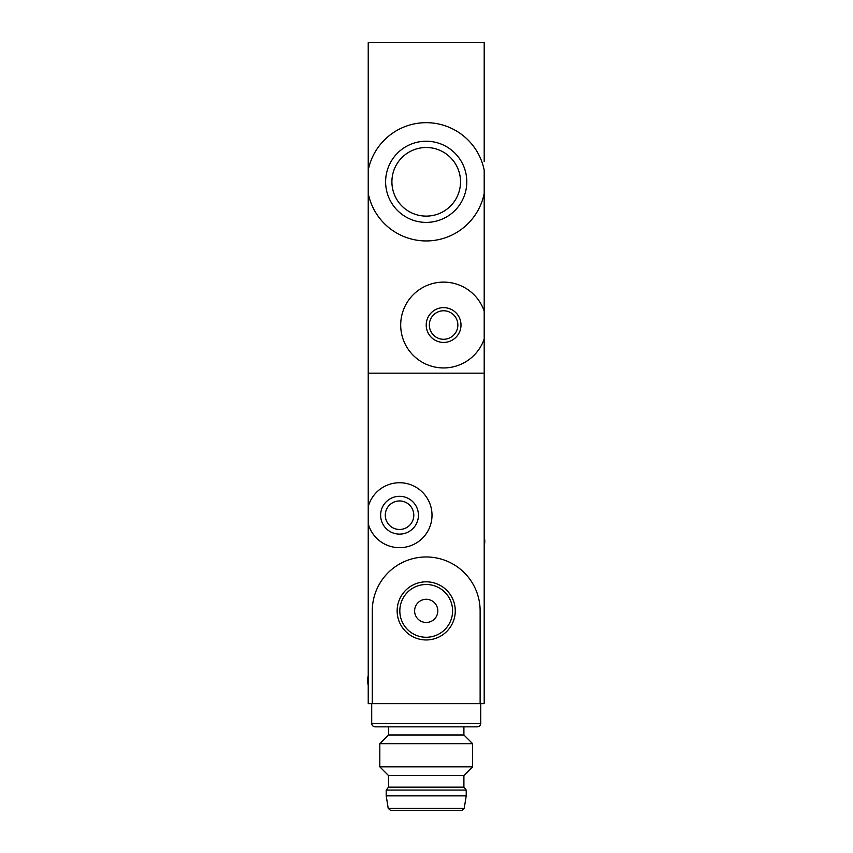<?xml version="1.0" encoding="UTF-8"?>
<svg xmlns="http://www.w3.org/2000/svg" width="853" height="853" viewBox="0 0 853 853"><rect width="100%" height="100%" fill="white"/><g stroke="black" fill="none" stroke-linecap="round" stroke-linejoin="round"><path stroke-width="1.28" d="M484.195 202.108L484.195 193.46A59.145 59.145 0 0 1 368.229 193.46L368.229 170.152A59.145 59.145 0 0 1 484.195 170.152L484.195 338.95A42.906 42.906 0 0 1 418.194 359.603A42.906 42.906 0 0 1 418.194 290.457A42.906 42.906 0 0 1 484.195 311.11M385.62 181.806A40.592 40.592 0 0 1 426.212 141.225A40.592 40.592 0 0 1 466.794 181.806A40.592 40.592 0 0 1 426.212 222.398A40.592 40.592 0 0 1 385.62 181.806M426.212 325.025A17.391 17.391 0 0 1 452.303 309.97A17.391 17.391 0 0 1 452.303 340.091A17.391 17.391 0 0 1 426.212 325.025M368.229 170.152L368.229 42.65L484.195 42.65L484.195 161.516M368.229 193.46L368.229 373.156L484.195 373.156L368.229 373.156L368.229 506.618A32.467 32.467 0 0 1 418.215 488.652A32.467 32.467 0 0 1 418.215 541.772A32.467 32.467 0 0 1 368.229 523.817L368.229 506.618M484.195 338.95L484.195 703.661L480.132 703.661L480.132 610.887A53.92 53.92 0 0 0 426.212 556.966A53.92 53.92 0 0 0 372.281 610.887L372.281 703.661L480.132 703.661M484.195 126.724L484.195 86.142M460.524 181.806A34.312 34.312 0 0 0 409.056 152.101A34.312 34.312 0 0 0 409.056 211.523A34.312 34.312 0 0 0 460.524 181.806M429.347 325.025A14.256 14.256 0 0 1 450.736 312.678A14.256 14.256 0 0 1 450.736 337.372A14.256 14.256 0 0 1 429.347 325.025M388.52 734.977L388.52 726.852L463.904 726.852L463.904 734.977L388.52 734.977L379.82 743.667L379.82 766.858L472.594 766.858L472.594 743.667L379.82 743.667M397.146 610.887A29.055 29.055 0 0 0 440.745 636.05A29.055 29.055 0 0 0 440.745 585.723A29.055 29.055 0 0 0 397.146 610.887M418.439 515.212A18.894 18.894 0 0 1 390.088 531.579A18.894 18.894 0 0 1 390.088 498.845A18.894 18.894 0 0 1 418.439 515.212M372.281 703.661L368.229 703.661L368.229 523.817M413.801 515.212A14.256 14.256 0 0 1 392.412 527.559A14.256 14.256 0 0 1 392.412 502.865A14.256 14.256 0 0 1 413.801 515.212M399.822 610.887A26.379 26.379 0 0 0 439.402 633.736A26.379 26.379 0 0 0 439.402 588.037A26.379 26.379 0 0 0 399.822 610.887M414.611 610.887A11.601 11.601 0 0 0 432.013 620.931A11.601 11.601 0 0 0 432.013 600.843A11.601 11.601 0 0 0 414.611 610.887M480.719 703.661L480.719 723.376C480.506 725.487 479.343 726.649 477.232 726.852L375.181 726.852C373.049 726.628 371.897 725.466 371.705 723.376L480.719 723.376M463.904 734.977L472.594 743.667M472.594 766.858L463.904 775.558L388.52 775.558L379.82 766.858M461.921 810.35L390.503 810.35L388.211 808.399L386.206 795.849L466.218 795.849L464.213 808.399L461.921 810.35M463.904 775.558L463.904 787.159L466.218 790.059L466.218 795.849M466.218 790.059L386.206 790.059L386.206 795.849M463.904 787.159L388.52 787.159L386.206 790.059M368.229 685.354A20.877 20.877 0 0 1 368.229 675.587M484.195 536.42A20.877 20.877 0 0 1 484.195 546.197M464.213 808.399L388.211 808.399M371.705 703.661L371.705 723.376M388.52 775.558L388.52 787.159"/></g></svg>
